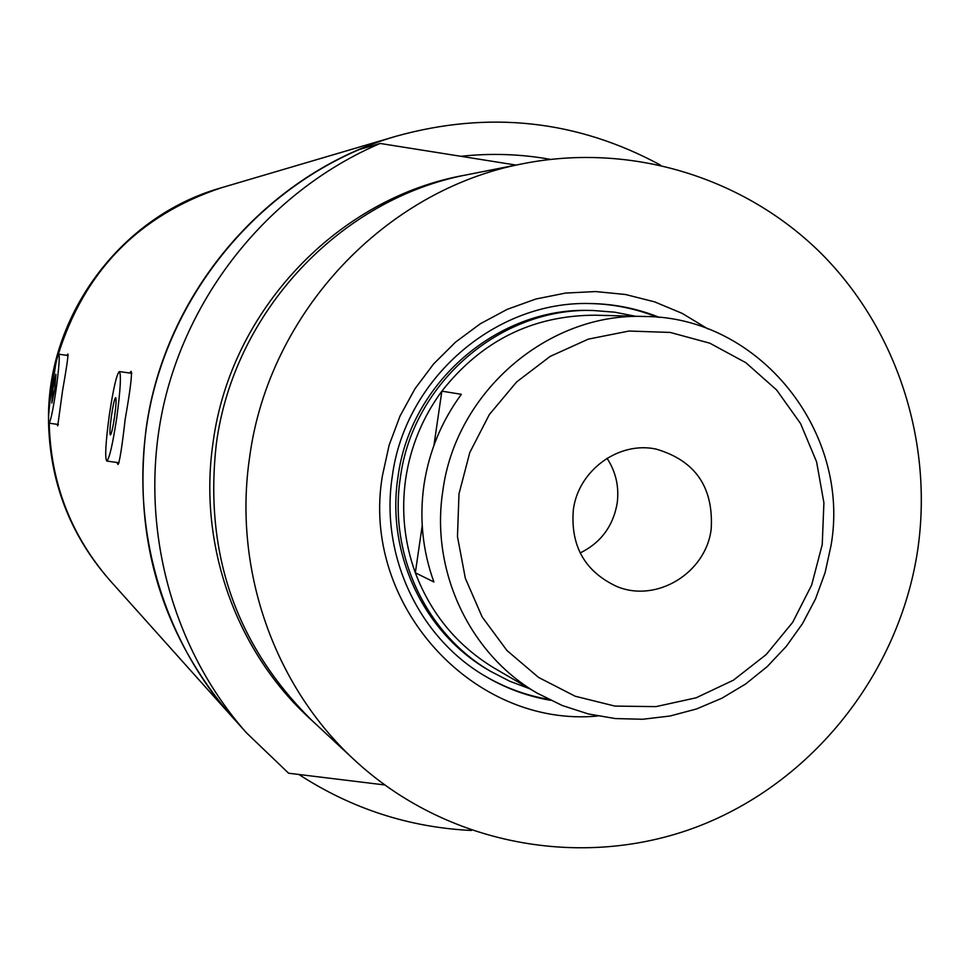 <?xml version="1.0" encoding="UTF-8"?>
<svg xmlns="http://www.w3.org/2000/svg" width="970" height="970" viewBox="0 0 970 970"><rect width="100%" height="100%" fill="white"/><g stroke="black" fill="none" stroke-linecap="round" stroke-linejoin="round"><path stroke-width="1.45" d="M114.521 417.015C116.085 405.411 116.461 398.961 115.636 397.651C114.533 398.609 113.15 404.587 111.489 415.584C109.925 427.152 109.561 433.602 110.374 434.936C111.465 434.014 112.847 428.037 114.521 417.015M54.769 389.103L55.908 374.311L52.962 388.267L51.834 403.047L54.769 389.103M51.713 387.685C48.815 408.916 47.918 420.75 49.009 423.175C50.622 421.416 52.974 410.262 56.054 389.71C58.964 368.345 59.873 356.511 58.782 354.195C57.121 356.063 54.769 367.23 51.713 387.685M109.392 414.614C105.657 442.32 104.772 457.791 106.736 461.053C109.343 458.871 112.665 444.527 116.703 418.021C120.45 390.122 121.335 374.638 119.371 371.558C116.715 373.899 113.393 388.255 109.392 414.614M57.072 424.302L57.727 425.854L62.565 390.655C66.469 368.539 68.252 356.342 67.9 354.05L66.797 355.347M116.909 462.46L118.013 464.521C119.613 462.108 122.002 447.024 125.178 419.27C130.222 390.389 132.223 374.42 131.168 371.352L129.471 373.013M550.317 159.347C520.781 154.036 490.978 153.03 460.92 156.303C490.978 153.03 520.781 154.036 550.317 159.347M471.371 830.465C409.17 827.422 351.686 808.762 298.893 774.484M384.593 784.936L288.611 773.223L246.392 732.762C169.798 646.044 137.691 520.72 163.7 404.745C190.181 288.878 273.298 189.174 380.143 143.463L359.324 149.501C256.613 193.43 176.782 289.157 151.368 400.392C126.403 511.736 157.249 632.088 230.896 715.472L233.37 718.236L230.896 715.472C161.214 633.568 132.951 538.023 146.106 428.837C164.476 292.6 267.247 173.339 396.002 136.261C488.941 110.41 577.077 120.001 660.4 165.046M111.356 582L109.658 580.121C70.919 535.343 50.755 483.036 49.203 423.199C50.755 483.036 70.919 535.343 109.658 580.121L111.356 582M49.822 402.441L51.64 385.66L55.86 363.52L49.822 402.441M57.86 355.723C84.075 271.309 138.625 215.316 221.512 187.719L223.1 187.246L221.512 187.719C138.625 215.316 84.075 271.309 57.86 355.723M221.669 187.671L220.251 188.095C121.395 216.213 47.566 314.789 48.512 418.882M48.512 420.701C49.591 481.12 69.682 533.924 108.785 579.138L110.059 580.569M597.75 716.018C473.251 727.936 360.246 604.322 382.447 475.591L389.128 445.157L400.052 415.997L415.002 388.728L433.626 363.932L455.524 342.143L480.235 323.822L507.189 309.357L535.816 299.039L565.498 293.073L595.604 291.558L625.504 294.504L654.544 301.84L682.153 313.371L707.748 328.842M659.37 317.408C637.144 308.46 613.974 303.828 589.881 303.537C495.027 300.858 404.817 379.088 392.256 476.561C380.143 554.707 418.191 636.393 483.884 675.399C504.618 687.924 526.855 696.217 550.584 700.304M590.463 310.473L590.124 310.461C498.131 306.969 410.116 382.592 397.955 477.143C386.169 553.045 423.55 632.379 487.74 669.652L490.493 671.276C426.036 633.846 388.497 554.173 400.331 477.931C412.553 382.98 500.944 307.017 593.325 310.521L614.604 312.17L635.508 316.256M657.381 317.226C635.605 308.496 612.919 303.937 589.336 303.537M469.237 174.321L467.637 174.636C340.567 198.486 233.976 311.406 216.395 443.423C203.894 552.755 235.771 645.135 312.025 720.564L314.062 722.456M249.654 457.003C232.97 568.468 273.673 685.087 353.638 759.243C445.436 845.028 582.012 870.514 697.333 826.719C812.642 782.62 898.984 673.568 917.632 550.487C933.516 442.72 897.347 329.8 821.141 253.412C744.608 177.462 631.191 142.311 523.412 163.615C385.175 189.514 268.872 312.837 249.654 457.003M380.143 143.463L516.004 165.07M483.715 675.302C504 687.354 525.692 695.405 548.802 699.431M458.98 493.924L457.476 536.58L465.345 578.302L482.151 616.944L506.97 650.53L538.52 677.399L575.137 696.217L614.968 706.099L655.975 706.621L696.133 697.806L733.465 680.152L766.167 654.58L792.648 622.376L811.635 585.104L822.233 544.606L823.906 502.824L816.582 461.817L800.565 423.563L776.618 389.964L745.869 362.707L709.81 343.186L670.197 332.431L628.996 331.037L588.305 339.136L550.184 356.39L516.61 381.962L489.329 414.566L469.783 452.541L458.98 493.924M831.072 545.346L825.094 572.652L815.515 598.914L802.505 623.637L786.318 646.335L767.246 666.572L745.651 683.983L721.947 698.194L696.569 708.949L670.003 716.018L642.758 719.255L615.356 718.564L588.329 713.956L562.224 705.493L537.538 693.332C469.892 654.641 430.328 571.148 442.793 491.172C455.609 391.637 548.474 312.195 644.953 316.499C759.158 316.766 850.932 431.686 831.072 545.346M711.192 529.111C713.678 487.255 695.32 460.592 656.132 449.098C618.63 440.962 578.241 470.474 573.331 509.88C570.433 546.146 584.971 571.706 616.944 586.547C656.738 603.122 705.942 572.943 711.192 529.111M580.145 552.973C600.709 542.836 613.04 526.334 617.138 503.478C619.333 487.061 615.962 471.99 607.038 458.276M644.953 316.499L595.471 315.201C532.87 315.274 481.666 340.591 441.859 391.152L461.344 394.329C441.471 421.392 429.019 451.596 423.975 484.915C419.282 518.283 422.58 550.645 433.893 581.976L415.33 572.797C431.092 614.216 457.585 646.093 494.797 668.427L495.646 668.924M433.954 445.303L441.859 391.152C422.617 417.355 410.553 446.576 405.678 478.84C401.143 511.141 404.357 542.46 415.33 572.797L422.217 525.655M529.693 688.748L509.602 681.17L490.493 671.276M310.994 719.594C236.183 652.119 197.783 544.679 213.133 442.09C230.678 309.976 338.263 197.346 465.685 175.036M49.009 423.175L58.37 424.484M106.736 461.053L119.092 462.763M246.392 732.762L108.785 579.138M396.002 136.261L220.251 188.095M119.371 371.558L131.823 373.353M58.782 354.195L68.191 355.553M353.638 759.243L312.025 720.564M523.412 163.615L467.637 174.636M537.538 693.332L494.797 668.427M593.325 310.521L590.124 310.461"/></g></svg>
